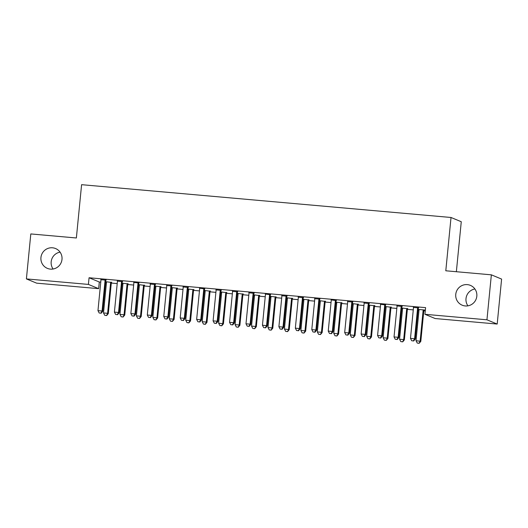 <?xml version="1.0" encoding="UTF-8"?>
<svg xmlns="http://www.w3.org/2000/svg" width="528" height="528" viewBox="0 0 528 528"><rect width="100%" height="100%" fill="white"/><g stroke="black" fill="none" stroke-linecap="round" stroke-linejoin="round"><path stroke-width="0.79" d="M53.09 269.009A10.725 10.553 112.5 0 1 60.086 252.146M61.994 259.387A10.725 10.553 112.5 0 1 47.355 268.363A10.725 10.553 112.5 0 1 40.94 257.519A10.725 10.553 112.5 0 1 55.579 248.549A10.725 10.553 112.5 0 1 61.994 259.387M467.914 305.837A10.725 10.553 112.5 0 1 474.91 288.981M476.817 296.221A10.725 10.553 112.5 0 1 462.178 305.191A10.725 10.553 112.5 0 1 455.763 294.353A10.725 10.553 112.5 0 1 470.402 285.377A10.725 10.553 112.5 0 1 476.817 296.221M99.304 282.005L98.65 288.664L36.643 283.16L26.4 278.909L30.809 233.937L76.369 237.983L81.596 184.681L451.024 217.483L445.797 270.785L491.357 274.831L501.6 279.081L497.191 324.053L435.178 318.542L424.941 314.299L425.594 307.633L89.06 277.754L99.304 282.005L100.762 282.13M105.587 282.559L106.471 282.638L103.501 312.946L107.613 313.309L110.583 282.995A1.676 1.65 112.5 0 1 110.761 282.388L110.887 282.15M111.309 283.067L117.209 283.589M122.034 284.018L122.918 284.097L119.948 314.404L124.06 314.774L127.03 284.46A1.676 1.65 112.5 0 1 127.208 283.846L127.334 283.609M127.756 284.526L133.657 285.054M138.481 285.483L139.366 285.562L136.396 315.869L140.507 316.232L143.477 285.919A1.676 1.65 112.5 0 1 143.662 285.305L143.781 285.074M144.21 285.991L150.104 286.513M154.928 286.942L155.813 287.021M160.657 287.45L166.551 287.971M171.376 288.4L172.267 288.479L169.29 318.787L173.402 319.15L176.378 288.836A1.676 1.65 112.5 0 1 176.557 288.229L176.675 287.991M177.104 288.908L182.998 289.436M187.829 289.859L188.714 289.938L185.737 320.245L189.849 320.615L192.826 290.301A1.676 1.65 112.5 0 1 193.004 289.687L193.123 289.45M193.552 290.367L199.452 290.895M204.277 291.324L205.161 291.403L202.191 321.71L206.303 322.073L209.273 291.76A1.676 1.65 112.5 0 1 209.451 291.146L209.576 290.915M209.999 291.832L215.899 292.354M220.724 292.783L221.608 292.862M226.446 293.291L232.346 293.812M237.171 294.241L238.055 294.32L235.085 324.628L239.197 324.997L242.167 294.683A1.676 1.65 112.5 0 1 242.352 294.07L242.471 293.832M242.893 294.749L248.794 295.277M253.618 295.706L254.503 295.786L251.533 326.086L255.644 326.456L258.614 296.142A1.676 1.65 112.5 0 1 258.799 295.528L258.918 295.297M259.347 296.215L265.241 296.736M270.065 297.165L270.95 297.244L267.98 327.551L272.092 327.914L275.068 297.601A1.676 1.65 112.5 0 1 275.246 296.993L275.365 296.756M275.794 297.673L281.688 298.195M286.519 298.624L287.404 298.703M292.241 299.132L298.135 299.66M302.966 300.082L303.851 300.161L300.881 330.469L304.993 330.838L307.963 300.524A1.676 1.65 112.5 0 1 308.141 299.911L308.26 299.673M308.689 300.59L314.589 301.118M319.414 301.547L320.298 301.627L317.328 331.934L321.44 332.297L324.41 301.983A1.676 1.65 112.5 0 1 324.588 301.369L324.713 301.138M325.136 302.056L331.036 302.577M335.861 303.006L336.745 303.085L333.775 333.392L337.887 333.755L340.857 303.442A1.676 1.65 112.5 0 1 341.035 302.834L341.161 302.597M341.583 303.514L347.483 304.036M352.308 304.465L353.192 304.544M358.037 304.973L363.931 305.501M368.755 305.93L369.64 306.002L366.67 336.31L370.781 336.679L373.758 306.365A1.676 1.65 112.5 0 1 373.936 305.752L374.055 305.514M374.484 306.438L380.378 306.959M385.202 307.388L386.093 307.468L383.117 337.775L387.229 338.138L390.205 307.824A1.676 1.65 112.5 0 1 390.383 307.21L390.502 306.979M390.931 307.897L396.825 308.418M401.656 308.847L402.541 308.926L399.564 339.233L403.676 339.596L406.652 309.283A1.676 1.65 112.5 0 1 406.831 308.675L406.949 308.438M407.378 309.355L413.279 309.883M418.103 310.306L418.988 310.385M423.826 310.814L425.271 310.946M456.364 271.722L461.267 221.734L451.024 217.483M128.027 283.899L122.12 283.147M122.852 283.437L122.1 283.371M122.489 281.602L117.322 281.14M160.921 286.816L155.014 286.07M155.687 286.13L154.994 286.295M155.384 284.519L150.216 284.064M193.816 289.74L187.915 288.988M188.648 289.278L187.889 289.212M188.285 287.443L183.11 286.981M226.717 292.657L220.81 291.911M221.542 292.202L220.79 292.136M221.179 290.36L216.011 289.905M259.611 295.581L253.704 294.829M254.443 295.119L253.684 295.053M254.074 293.284L248.906 292.822M292.505 298.505L286.598 297.752M287.272 297.812L286.579 297.977M286.968 296.208L281.8 295.746M325.4 301.422L319.499 300.676M320.232 300.967L319.473 300.894M319.869 299.125L314.701 298.67M358.301 304.346L352.394 303.593M353.06 303.653L352.374 303.818M352.763 302.049L347.596 301.587M391.195 307.263L385.288 306.517M386.027 306.808L385.268 306.742M385.658 304.966L380.424 304.28M425.33 310.299L424.09 310.187M418.856 309.494L418.163 309.659M425.357 310.075L418.189 309.434M418.559 307.89L413.391 307.428M402.112 306.425L396.937 305.969M407.642 308.728L401.742 307.976M402.475 308.266L401.716 308.2M369.211 303.508L364.043 303.046M374.748 305.804L368.841 305.052M369.58 305.342L368.821 305.276M336.316 300.584L331.082 299.897M341.854 302.881L335.947 302.135M336.679 302.425L335.927 302.359M303.422 297.667L298.247 297.205M308.953 299.963L303.052 299.211M303.785 299.501L303.026 299.435M270.521 294.743L265.287 294.056M276.058 297.04L270.151 296.294M270.89 296.584L270.131 296.518M237.626 291.826L232.459 291.364M243.164 294.122L237.257 293.37M237.923 293.429L237.237 293.594M204.732 288.902L199.492 288.209M210.263 291.199L204.362 290.453M205.095 290.743L204.336 290.671M171.831 285.985L166.663 285.523M177.368 288.281L171.461 287.529M172.135 287.588L171.442 287.753M138.937 283.061L133.703 282.368M144.474 285.358L138.567 284.605M139.306 284.896L138.547 284.83M106.042 280.137L100.874 279.682M111.573 282.434L105.673 281.688M106.405 281.978L105.646 281.912M26.4 278.909L88.407 284.414L98.65 288.664M491.357 274.831L486.948 319.803L497.191 324.053M89.06 277.754L88.407 284.414M424.941 314.299L486.948 319.803M417.866 307.6L417.747 307.837A1.676 1.65 -67.5 0 0 417.562 308.451L414.592 338.765L410.48 338.395L413.45 308.081A1.676 1.65 -67.5 0 0 413.391 307.448L413.318 307.197M418.671 307.672L418.433 308.121A1.676 1.65 -67.5 0 0 418.255 308.735L415.285 339.049L414.592 338.765L413.351 340.903L411.708 340.758L413.351 340.903M413.629 341.022L415.285 339.049M410.48 338.395L411.708 340.758M418.928 309.751A1.676 1.65 112.5 0 1 418.988 310.378L416.018 340.692L420.816 341.345L423.793 311.032A1.676 1.65 112.5 0 1 423.971 310.424L424.202 309.969M418.889 343.2L417.245 343.055L419.166 343.319L420.13 341.062L423.1 310.748A1.676 1.65 112.5 0 1 423.278 310.134L423.403 309.896M417.245 343.055L416.018 340.692M420.816 341.345L419.166 343.319M401.419 306.141L401.293 306.379A1.676 1.65 -67.5 0 0 401.115 306.986L398.145 337.3L394.033 336.937L397.003 306.623A1.676 1.65 -67.5 0 0 396.944 305.989L396.871 305.738M402.217 306.214L401.986 306.662A1.676 1.65 -67.5 0 0 401.808 307.276L398.838 337.59L398.145 337.3L396.904 339.445L395.261 339.299L396.904 339.445M397.181 339.557L398.838 337.59M394.033 336.937L395.261 339.299M384.971 304.682L384.846 304.913A1.676 1.65 -67.5 0 0 384.668 305.527L381.698 335.841L377.586 335.478L380.556 305.164A1.676 1.65 -67.5 0 0 380.497 304.531M385.77 304.755L385.539 305.204A1.676 1.65 -67.5 0 0 385.361 305.818L382.384 336.131L381.698 335.841L380.457 337.986L378.814 337.834L380.457 337.986M380.734 338.098L382.384 336.131M377.586 335.478L378.814 337.834M402.442 341.741L400.798 341.596L402.719 341.854L403.676 339.596L404.369 339.887L407.345 309.573A1.676 1.65 112.5 0 1 407.524 308.959L407.755 308.51M402.409 308.035L402.481 308.286A1.676 1.65 112.5 0 1 402.541 308.92M400.798 341.596L399.564 339.233M404.369 339.887L402.719 341.854M385.994 340.283L384.344 340.131L386.272 340.395L387.229 338.138L387.922 338.428L390.898 308.114A1.676 1.65 112.5 0 1 391.076 307.501L391.307 307.052M385.961 306.577L386.034 306.827A1.676 1.65 112.5 0 1 386.093 307.461M384.344 340.131L383.117 337.775M387.922 338.428L386.272 340.395M368.518 303.217L368.399 303.455A1.676 1.65 -67.5 0 0 368.221 304.069L365.244 334.382L361.132 334.013L364.109 303.699A1.676 1.65 -67.5 0 0 364.049 303.072L363.977 302.815M369.323 303.29L369.092 303.745A1.676 1.65 -67.5 0 0 368.914 304.352L365.937 334.666L365.244 334.382L364.01 336.521L362.366 336.376L364.01 336.521M364.287 336.64L365.937 334.666M361.132 334.013L362.366 336.376M352.07 301.759L351.952 301.996A1.676 1.65 -67.5 0 0 351.773 302.603L348.797 332.917L344.685 332.554L347.662 302.24A1.676 1.65 -67.5 0 0 347.602 301.607L347.53 301.356M352.876 301.831L352.645 302.28A1.676 1.65 -67.5 0 0 352.46 302.894L349.49 333.208L348.797 332.917L347.563 335.062L345.913 334.917L347.563 335.062M347.84 335.174L349.49 333.208M344.685 332.554L345.913 334.917M369.547 338.818L367.897 338.672L369.818 338.936L370.781 336.679L371.474 336.963L374.444 306.649A1.676 1.65 112.5 0 1 374.629 306.042L374.86 305.587M369.514 305.111L369.587 305.369A1.676 1.65 112.5 0 1 369.64 305.996M367.897 338.672L366.67 336.31M371.474 336.963L369.818 338.936M353.14 303.904A1.676 1.65 112.5 0 1 353.192 304.537L350.222 334.851L355.027 335.504L357.997 305.191A1.676 1.65 112.5 0 1 358.175 304.577L358.413 304.128M353.093 337.359L351.45 337.214L353.371 337.471L354.334 335.221L357.304 304.907A1.676 1.65 112.5 0 1 357.489 304.293L357.608 304.055M351.45 337.214L350.222 334.851M355.027 335.504L353.371 337.471M335.623 300.3L335.504 300.538A1.676 1.65 -67.5 0 0 335.326 301.145L332.35 331.459L328.238 331.096L331.208 300.782A1.676 1.65 -67.5 0 0 331.155 300.148M336.428 300.373L336.197 300.821A1.676 1.65 -67.5 0 0 336.013 301.435L333.043 331.749L332.35 331.459L331.115 333.604L329.465 333.458L331.115 333.604M331.386 333.716L333.043 331.749M328.238 331.096L329.465 333.458M336.646 335.9L335.003 335.755L336.923 336.013L337.887 333.755L338.58 334.046L341.55 303.732A1.676 1.65 112.5 0 1 341.728 303.118L341.959 302.669M336.613 302.194L336.686 302.445A1.676 1.65 112.5 0 1 336.745 303.079M335.003 335.755L333.775 333.392M338.58 334.046L336.923 336.013M319.176 298.841L319.057 299.072A1.676 1.65 -67.5 0 0 318.872 299.686L315.902 330L311.791 329.637L314.761 299.323A1.676 1.65 -67.5 0 0 314.708 298.69L314.629 298.432M319.981 298.907L319.744 299.363A1.676 1.65 -67.5 0 0 319.565 299.97L316.595 330.284L315.902 330L314.662 332.138L313.018 331.993L314.662 332.138M314.939 332.257L316.595 330.284M311.791 329.637L313.018 331.993M320.199 334.435L318.556 334.29L320.476 334.554L321.44 332.297L322.133 332.581L325.103 302.267A1.676 1.65 112.5 0 1 325.281 301.66L325.512 301.204M320.166 300.736L320.239 300.986A1.676 1.65 112.5 0 1 320.298 301.62M318.556 334.29L317.328 331.934M322.133 332.581L320.476 334.554M302.729 297.376L302.603 297.614A1.676 1.65 -67.5 0 0 302.425 298.228L299.455 328.541L295.343 328.172L298.313 297.858A1.676 1.65 -67.5 0 0 298.254 297.224L298.181 296.974M303.527 297.449L303.296 297.904A1.676 1.65 -67.5 0 0 303.118 298.511L300.148 328.825L299.455 328.541L298.214 330.68L296.571 330.535L298.214 330.68M298.492 330.799L300.148 328.825M295.343 328.172L296.571 330.535M286.282 295.918L286.156 296.155A1.676 1.65 -67.5 0 0 285.978 296.762L283.008 327.076L278.896 326.713L281.866 296.399A1.676 1.65 -67.5 0 0 281.807 295.766L281.734 295.515M287.08 295.99L286.849 296.439A1.676 1.65 -67.5 0 0 286.671 297.053L283.701 327.367L283.008 327.076L281.767 329.221L280.124 329.076L281.767 329.221M282.044 329.333L283.701 327.367M278.896 326.713L280.124 329.076M269.828 294.459L269.709 294.69A1.676 1.65 -67.5 0 0 269.531 295.304L266.561 325.618L262.449 325.255L265.419 294.941A1.676 1.65 -67.5 0 0 265.36 294.307M270.633 294.532L270.402 294.98A1.676 1.65 -67.5 0 0 270.224 295.594L267.247 325.908L266.561 325.618L265.32 327.763L263.677 327.611L265.32 327.763M265.597 327.875L267.247 325.908M262.449 325.255L263.677 327.611M253.381 292.994L253.262 293.231A1.676 1.65 -67.5 0 0 253.084 293.845L250.107 324.159L245.995 323.789L248.972 293.476A1.676 1.65 -67.5 0 0 248.912 292.849L248.84 292.591M254.186 293.066L253.955 293.522A1.676 1.65 -67.5 0 0 253.777 294.129L250.8 324.443L250.107 324.159L248.873 326.297L247.229 326.152L248.873 326.297M249.15 326.416L250.8 324.443M245.995 323.789L247.229 326.152M236.933 291.535L236.815 291.773A1.676 1.65 -67.5 0 0 236.636 292.38L233.66 322.694L229.548 322.331L232.525 292.017A1.676 1.65 -67.5 0 0 232.465 291.383L232.393 291.133M237.739 291.608L237.508 292.057A1.676 1.65 -67.5 0 0 237.323 292.67L234.353 322.984L233.66 322.694L232.426 324.839L230.776 324.694L232.426 324.839M232.703 324.951L234.353 322.984M229.548 322.331L230.776 324.694M220.486 290.077L220.367 290.314A1.676 1.65 -67.5 0 0 220.183 290.921L217.213 321.235L213.101 320.872L216.071 290.558A1.676 1.65 -67.5 0 0 216.018 289.925L215.945 289.674M221.291 290.149L221.06 290.598A1.676 1.65 -67.5 0 0 220.876 291.212L217.906 321.526L217.213 321.235L215.972 323.38L214.328 323.235L215.972 323.38M216.249 323.492L217.906 321.526M213.101 320.872L214.328 323.235M204.039 288.618L203.92 288.849A1.676 1.65 -67.5 0 0 203.735 289.463L200.765 319.777L196.654 319.414L199.624 289.1A1.676 1.65 -67.5 0 0 199.564 288.466M204.844 288.684L204.607 289.139A1.676 1.65 -67.5 0 0 204.428 289.747L201.458 320.06L200.765 319.777L199.525 321.915L197.881 321.77L199.525 321.915M199.802 322.034L201.458 320.06M196.654 319.414L197.881 321.77M303.752 332.977L302.108 332.831L304.029 333.095L304.993 330.838L305.679 331.122L308.656 300.808A1.676 1.65 112.5 0 1 308.834 300.201L309.065 299.746M303.719 299.27L303.791 299.528A1.676 1.65 112.5 0 1 303.851 300.155M302.108 332.831L300.881 330.469M305.679 331.122L304.029 333.095M287.344 298.063A1.676 1.65 112.5 0 1 287.404 298.696L284.427 329.01L289.232 329.663L292.208 299.35A1.676 1.65 112.5 0 1 292.387 298.736L292.618 298.287M287.305 331.518L285.661 331.373L287.582 331.63L288.539 329.373L291.515 299.059A1.676 1.65 112.5 0 1 291.694 298.452L291.812 298.214M285.661 331.373L284.427 329.01M289.232 329.663L287.582 331.63M270.857 330.059L269.207 329.908L271.135 330.172L272.092 327.914L272.785 328.205L275.755 297.891A1.676 1.65 112.5 0 1 275.939 297.277L276.17 296.828M270.824 296.353L270.897 296.604A1.676 1.65 112.5 0 1 270.956 297.238M269.207 329.908L267.98 327.551M272.785 328.205L271.135 330.172M254.404 328.594L252.76 328.449L254.681 328.713L255.644 326.456L256.337 326.74L259.307 296.426A1.676 1.65 112.5 0 1 259.492 295.819L259.723 295.363M254.377 294.888L254.45 295.145A1.676 1.65 112.5 0 1 254.503 295.779M252.76 328.449L251.533 326.086M256.337 326.74L254.681 328.713M237.956 327.136L236.313 326.99L238.234 327.248L239.197 324.997L239.89 325.281L242.86 294.967A1.676 1.65 112.5 0 1 243.038 294.353L243.276 293.905M237.996 293.68A1.676 1.65 112.5 0 1 238.055 294.314M236.313 326.99L235.085 324.628M239.89 325.281L238.234 327.248M221.476 291.971L221.549 292.222A1.676 1.65 112.5 0 1 221.608 292.855L218.638 323.169L223.443 323.822L226.413 293.509A1.676 1.65 112.5 0 1 226.591 292.895L226.822 292.446M221.509 325.677L219.866 325.532L221.786 325.789L222.75 323.532L225.72 293.218A1.676 1.65 112.5 0 1 225.898 292.611L226.024 292.373M219.866 325.532L218.638 323.169M223.443 323.822L221.786 325.789M205.062 324.212L203.419 324.067L205.339 324.331L206.303 322.073L206.989 322.357L209.966 292.043A1.676 1.65 112.5 0 1 210.144 291.436L210.375 290.981M205.029 290.512L205.102 290.763A1.676 1.65 112.5 0 1 205.161 291.397M203.419 324.067L202.191 321.71M206.989 322.357L205.339 324.331M187.592 287.153L187.466 287.39A1.676 1.65 -67.5 0 0 187.288 288.004L184.318 318.318L180.206 317.948L183.176 287.635A1.676 1.65 -67.5 0 0 183.117 287.001L183.044 286.75M188.39 287.225L188.159 287.681A1.676 1.65 -67.5 0 0 187.981 288.288L185.011 318.602L184.318 318.318L183.077 320.456L181.434 320.311L183.077 320.456M183.355 320.575L185.011 318.602M180.206 317.948L181.434 320.311M188.615 322.753L186.971 322.608L188.892 322.872L189.849 320.615L190.542 320.899L193.519 290.585A1.676 1.65 112.5 0 1 193.697 289.978L193.928 289.522M188.582 289.047L188.654 289.304A1.676 1.65 112.5 0 1 188.714 289.931M186.971 322.608L185.737 320.245M190.542 320.899L188.892 322.872M171.145 285.694L171.019 285.932A1.676 1.65 -67.5 0 0 170.841 286.539L167.871 316.853L163.759 316.49L166.729 286.176A1.676 1.65 -67.5 0 0 166.67 285.542L166.597 285.292M171.943 285.767L171.712 286.216A1.676 1.65 -67.5 0 0 171.534 286.829L168.557 317.143L167.871 316.853L166.63 318.998L164.987 318.853L166.63 318.998M166.907 319.11L168.557 317.143M163.759 316.49L164.987 318.853M172.168 321.295L170.518 321.149L172.445 321.407L173.402 319.15L174.095 319.44L177.071 289.126A1.676 1.65 112.5 0 1 177.25 288.512L177.481 288.064M172.207 287.839A1.676 1.65 112.5 0 1 172.267 288.473M170.518 321.149L169.29 318.787M174.095 319.44L172.445 321.407M154.691 284.236L154.572 284.467A1.676 1.65 -67.5 0 0 154.394 285.08L151.417 315.394L147.305 315.031L150.282 284.717A1.676 1.65 -67.5 0 0 150.223 284.084L150.15 283.833M155.496 284.308L155.265 284.757A1.676 1.65 -67.5 0 0 155.087 285.371L152.11 315.685L151.417 315.394L150.183 317.539L148.54 317.387L150.183 317.539M150.46 317.651L152.11 315.685M147.305 315.031L148.54 317.387M155.76 286.381A1.676 1.65 112.5 0 1 155.813 287.014L152.843 317.328L157.648 317.981L160.618 287.668A1.676 1.65 112.5 0 1 160.802 287.054L161.033 286.605M155.72 319.836L154.07 319.691L155.991 319.948L156.955 317.691L159.931 287.377A1.676 1.65 112.5 0 1 160.109 286.77L160.228 286.532M154.07 319.691L152.843 317.328M157.648 317.981L155.991 319.948M138.244 282.77L138.125 283.008A1.676 1.65 -67.5 0 0 137.947 283.622L134.97 313.936L130.858 313.566L133.835 283.252A1.676 1.65 -67.5 0 0 133.775 282.625M139.049 282.843L138.818 283.298A1.676 1.65 -67.5 0 0 138.633 283.906L135.663 314.219L134.97 313.936L133.736 316.074L132.086 315.929L133.736 316.074M134.013 316.193L135.663 314.219M130.858 313.566L132.086 315.929M139.267 318.371L137.623 318.226L139.544 318.49L140.507 316.232L141.2 316.516L144.17 286.202A1.676 1.65 112.5 0 1 144.349 285.595L144.586 285.14M139.234 284.665L139.313 284.922A1.676 1.65 112.5 0 1 139.366 285.556M137.623 318.226L136.396 315.869M141.2 316.516L139.544 318.49M121.796 281.312L121.678 281.549A1.676 1.65 -67.5 0 0 121.499 282.157L118.523 312.47L114.411 312.107L117.381 281.794A1.676 1.65 -67.5 0 0 117.328 281.16L117.256 280.909M122.602 281.384L122.371 281.833A1.676 1.65 -67.5 0 0 122.186 282.447L119.216 312.761L118.523 312.47L117.289 314.615L115.639 314.47L117.289 314.615M117.559 314.728L119.216 312.761M114.411 312.107L115.639 314.47M122.819 316.912L121.176 316.767L123.097 317.024L124.06 314.774L124.753 315.058L127.723 284.744A1.676 1.65 112.5 0 1 127.901 284.13L128.132 283.681M122.786 283.206L122.859 283.457A1.676 1.65 112.5 0 1 122.918 284.09M121.176 316.767L119.948 314.404M124.753 315.058L123.097 317.024M105.349 279.853L105.23 280.091A1.676 1.65 -67.5 0 0 105.046 280.698L102.076 311.012L97.964 310.649L100.934 280.335A1.676 1.65 -67.5 0 0 100.881 279.701L100.802 279.451M106.154 279.926L105.917 280.375A1.676 1.65 -67.5 0 0 105.739 280.988L102.769 311.302L102.076 311.012L100.835 313.157L99.191 313.012L100.835 313.157M101.112 313.269L102.769 311.302M97.964 310.649L99.191 313.012M106.372 315.454L104.729 315.308L106.649 315.566L107.613 313.309L108.306 313.599L111.276 283.285A1.676 1.65 112.5 0 1 111.454 282.671L111.685 282.223M106.339 281.747L106.412 281.998A1.676 1.65 112.5 0 1 106.471 282.632M104.729 315.308L103.501 312.946M108.306 313.599L106.649 315.566M417.747 307.837L418.433 308.121M417.562 308.451L418.255 308.735M423.793 311.032L423.1 310.748M423.971 310.424L423.278 310.134M401.293 306.379L401.986 306.662M401.115 306.986L401.808 307.276M384.846 304.913L385.539 305.204M384.668 305.527L385.361 305.818M407.345 309.573L406.652 309.283M407.524 308.959L406.831 308.675M390.898 308.114L390.205 307.824M391.076 307.501L390.383 307.21M368.399 303.455L369.092 303.745M368.221 304.069L368.914 304.352M351.952 301.996L352.645 302.28M351.773 302.603L352.46 302.894M374.444 306.649L373.758 306.365M374.629 306.042L373.936 305.752M357.997 305.191L357.304 304.907M358.175 304.577L357.489 304.293M335.504 300.538L336.197 300.821M335.326 301.145L336.013 301.435M341.55 303.732L340.857 303.442M341.728 303.118L341.035 302.834M319.057 299.072L319.744 299.363M318.872 299.686L319.565 299.97M325.103 302.267L324.41 301.983M325.281 301.66L324.588 301.369M302.603 297.614L303.296 297.904M302.425 298.228L303.118 298.511M286.156 296.155L286.849 296.439M285.978 296.762L286.671 297.053M269.709 294.69L270.402 294.98M269.531 295.304L270.224 295.594M253.262 293.231L253.955 293.522M253.084 293.845L253.777 294.129M236.815 291.773L237.508 292.057M236.636 292.38L237.323 292.67M220.367 290.314L221.06 290.598M220.183 290.921L220.876 291.212M203.92 288.849L204.607 289.139M203.735 289.463L204.428 289.747M308.656 300.808L307.963 300.524M308.834 300.201L308.141 299.911M292.208 299.35L291.515 299.059M292.387 298.736L291.694 298.452M275.755 297.891L275.068 297.601M275.939 297.277L275.246 296.993M259.307 296.426L258.614 296.142M259.492 295.819L258.799 295.528M242.86 294.967L242.167 294.683M243.038 294.353L242.352 294.07M226.413 293.509L225.72 293.218M226.591 292.895L225.898 292.611M209.966 292.043L209.273 291.76M210.144 291.436L209.451 291.146M187.466 287.39L188.159 287.681M187.288 288.004L187.981 288.288M193.519 290.585L192.826 290.301M193.697 289.978L193.004 289.687M171.019 285.932L171.712 286.216M170.841 286.539L171.534 286.829M177.071 289.126L176.378 288.836M177.25 288.512L176.557 288.229M154.572 284.467L155.265 284.757M154.394 285.08L155.087 285.371M160.618 287.668L159.931 287.377M160.802 287.054L160.109 286.77M138.125 283.008L138.818 283.298M137.947 283.622L138.633 283.906M144.17 286.202L143.477 285.919M144.349 285.595L143.662 285.305M121.678 281.549L122.371 281.833M121.499 282.157L122.186 282.447M127.723 284.744L127.03 284.46M127.901 284.13L127.208 283.846M105.23 280.091L105.917 280.375M105.046 280.698L105.739 280.988M111.276 283.285L110.583 282.995M111.454 282.671L110.761 282.388"/></g></svg>
